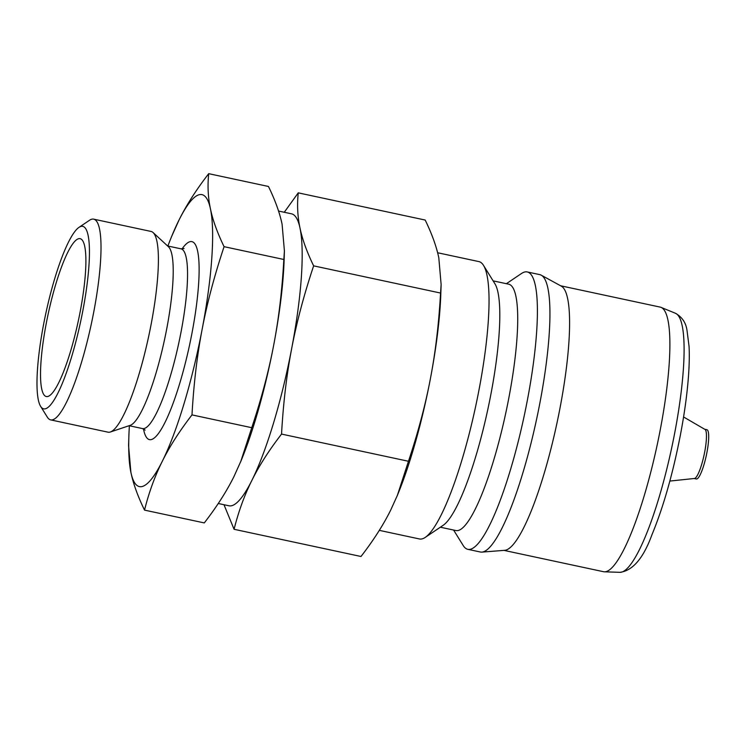 <?xml version="1.0" encoding="UTF-8"?>
<svg xmlns="http://www.w3.org/2000/svg" width="746" height="746" viewBox="0 0 746 746"><rect width="100%" height="100%" fill="white"/><g stroke="black" fill="none" stroke-linecap="round" stroke-linejoin="round"><path stroke-width="1.12" d="M694.106 478.512A25.196 4.83 102.1 0 0 694.694 478.456A25.196 4.83 102.1 0 0 704.69 452.001A25.196 4.83 102.1 0 0 704.662 429.239L706.9 429.715A25.196 4.83 102.1 0 1 706.639 453.922A25.196 4.83 102.1 0 1 696.932 478.941A25.196 4.83 102.1 0 1 696.344 478.988L694.106 478.512L669.843 481.067M560.628 285.783L660.201 307.11A135.306 25.914 102.1 0 1 661.059 307.38A135.306 25.914 102.1 0 1 658.354 439.366A135.306 25.914 102.1 0 1 606.675 571.436A135.306 25.914 102.1 0 1 604.409 571.818A135.306 25.914 102.1 0 1 603.523 571.706L503.951 550.38M506.375 283.704L521.491 273.502A141.833 27.173 102.1 0 1 523.934 272.234A141.833 27.173 102.1 0 1 527.245 271.945L539.778 274.631A141.833 27.173 102.1 0 1 541.242 275.181L561.3 286.147A135.306 25.914 102.1 0 1 557.747 419.373A135.306 25.914 102.1 0 1 506.375 549.951A135.306 25.914 102.1 0 1 504.716 550.324L481.925 552.105A141.833 27.173 102.1 0 1 480.368 552.012L467.826 549.326A141.833 27.173 102.1 0 1 463.21 545.54L453.596 530.052M541.242 275.181A141.833 27.173 102.1 0 1 537.521 414.841A141.833 27.173 102.1 0 1 483.669 551.723A141.833 27.173 102.1 0 1 481.925 552.105M527.245 271.945A141.833 27.173 102.1 0 1 525.799 408.202A141.833 27.173 102.1 0 1 471.136 549.037A141.833 27.173 102.1 0 1 467.826 549.326M493.115 280.86L508.697 284.198A125.971 24.133 102.1 0 1 507.411 405.218A125.971 24.133 102.1 0 1 458.865 530.294A125.971 24.133 102.1 0 1 455.927 530.546L440.336 527.208M437.632 252.754L478.885 261.594A141.833 27.173 102.1 0 1 483.501 265.371L494.887 283.713A125.971 24.133 102.1 0 1 487.996 408.594A125.971 24.133 102.1 0 1 443.124 525.333L425.229 537.409A141.833 27.173 102.1 0 1 422.777 538.677A141.833 27.173 102.1 0 1 419.466 538.966L379.313 530.359M483.501 265.371A141.833 27.173 102.1 0 1 475.743 405.964A141.833 27.173 102.1 0 1 425.229 537.409M208.703 173.669C196.254 189.764 186.36 205.206 179.031 220.005A149.303 28.6 102.1 0 1 198.464 194.93A149.303 28.6 102.1 0 1 210.456 208.899C208.031 197.559 207.453 185.81 208.703 173.669L268.467 186.472C275.199 200.32 279.741 212.918 282.091 224.248L284.413 250.945L284.105 260.307A149.303 28.6 102.1 0 1 273.745 344.857A149.303 28.6 102.1 0 1 241.256 460.347L233.955 476.582C226.616 491.372 216.732 506.814 204.283 522.918L144.519 510.115C148.986 492.304 154.916 476.013 162.32 461.233A149.303 28.6 102.1 0 1 142.878 486.308A149.303 28.6 102.1 0 1 130.895 472.339C133.245 483.669 137.786 496.258 144.519 510.115M278.538 211.043L291.5 213.813A149.303 28.6 102.1 0 1 300.004 228.08A149.303 28.6 102.1 0 1 291.649 348.699A149.303 28.6 102.1 0 1 251.868 480.415A149.303 28.6 102.1 0 1 232.435 505.49A149.303 28.6 102.1 0 1 228.947 505.788L218.261 503.494M78.964 227.381A93.315 17.876 102.1 0 1 80.577 226.542A93.315 17.876 102.1 0 1 82.853 310.662A93.315 17.876 102.1 0 1 45.842 408.649A93.315 17.876 102.1 0 1 40.629 406.356A93.315 17.876 102.1 0 1 45.73 313.852A93.315 17.876 102.1 0 1 78.964 227.381L89.501 220.275A102.64 19.666 102.1 0 1 91.273 219.361A102.64 19.666 102.1 0 1 93.66 219.147L151.046 231.446A102.64 19.666 102.1 0 1 153.079 232.547L168.456 246.749A91.907 17.606 102.1 0 1 164.642 339.132A91.907 17.606 102.1 0 1 130.28 425.323A91.907 17.606 102.1 0 1 130.196 425.351A91.907 17.606 102.1 0 1 130.121 425.369M153.079 232.547A102.64 19.666 102.1 0 1 148.818 335.719A102.64 19.666 102.1 0 1 110.445 431.971A102.64 19.666 102.1 0 1 110.352 431.999A102.64 19.666 102.1 0 1 108.049 432.176L50.663 419.886A102.64 19.666 102.1 0 1 47.324 417.145L40.629 406.356M93.66 219.147A102.64 19.666 102.1 0 1 92.616 317.759A102.64 19.666 102.1 0 1 53.059 419.672A102.64 19.666 102.1 0 1 50.663 419.886M48.182 396.359A80.717 15.461 102.1 0 1 46.942 396.592A80.717 15.461 102.1 0 1 46.802 320.621A80.717 15.461 102.1 0 1 78.237 238.832A80.717 15.461 102.1 0 1 80.727 238.879A80.717 15.461 102.1 0 1 78.955 317.852A80.717 15.461 102.1 0 1 48.182 396.359M298.251 192.85L425.183 220.042C431.906 233.89 436.457 246.488 438.807 257.818L441.128 284.515L440.56 293.047C438.834 323.857 435.468 352.317 430.451 378.427C425.509 404.556 418.18 432.167 408.472 461.27L281.54 434.079C283.266 403.269 286.632 374.809 291.649 348.699C296.6 322.57 303.93 294.959 313.637 265.856C306.904 251.999 302.363 239.41 300.004 228.08C297.579 216.741 297.001 204.991 298.251 192.85L284.273 212.265M408.472 461.27L397.357 495.419L390.671 510.152C383.332 524.942 373.448 540.384 360.999 556.488L234.076 529.296C238.534 511.486 244.464 495.195 251.868 480.415C259.207 465.625 269.101 450.183 281.54 434.079M191.992 414.897C193.718 384.087 197.084 355.628 202.101 329.518C207.052 303.389 214.382 275.778 224.08 246.674C217.356 232.817 212.806 220.229 210.456 208.899A149.303 28.6 102.1 0 1 202.101 329.518A149.303 28.6 102.1 0 1 162.32 461.233C169.659 446.444 179.544 431.001 191.992 414.897L251.756 427.7L240.641 461.849M284.413 250.945L283.844 259.477C282.128 290.287 278.752 318.747 273.745 344.857C268.793 370.986 261.464 398.597 251.756 427.7M283.844 259.477L224.08 246.674M179.031 220.005L171.729 236.23A149.303 28.6 102.1 0 1 179.031 220.005M128.871 436.27L128.573 445.632L130.895 472.339A149.303 28.6 102.1 0 1 128.871 436.27A149.303 28.6 102.1 0 1 129.384 425.77M167.887 246.021A149.303 28.6 102.1 0 1 171.729 236.23M440.56 293.047L313.637 265.856M223.996 504.725L234.076 529.296M441.128 284.515L440.821 293.877A149.303 28.6 102.1 0 1 430.451 378.427A149.303 28.6 102.1 0 1 397.972 493.917L397.357 495.419M619.954 572.331C632.767 570.69 643.416 558.167 651.929 534.779C663.315 507.289 672.808 473.98 680.427 434.862C684.408 413.918 687.075 394.569 688.427 376.823C689.295 365.307 689.509 355.189 689.071 346.461L686.954 330.012C685.816 322.561 681.984 316.985 675.447 313.273A132.546 25.392 102.1 0 1 674.748 432.764A132.546 25.392 102.1 0 1 622.173 571.958A132.546 25.392 102.1 0 1 619.954 572.331L604.409 571.818M182.033 248.95A101.242 19.396 102.1 0 1 189.521 241.825A101.242 19.396 102.1 0 1 191.983 333.089A101.242 19.396 102.1 0 1 164.679 423.066A101.242 19.396 102.1 0 1 143.484 428.894M167.617 245.966L180.97 248.828A91.907 17.606 102.1 0 1 181.064 331.867A91.907 17.606 102.1 0 1 144.612 428.39A91.907 17.606 102.1 0 1 142.467 428.568L129.114 425.714M675.447 313.273L661.059 307.38M145.162 430.097L142.467 428.568M130.196 425.351L110.352 431.999M180.97 248.828L184.057 248.539M704.662 429.239L683.569 416.967"/></g></svg>

